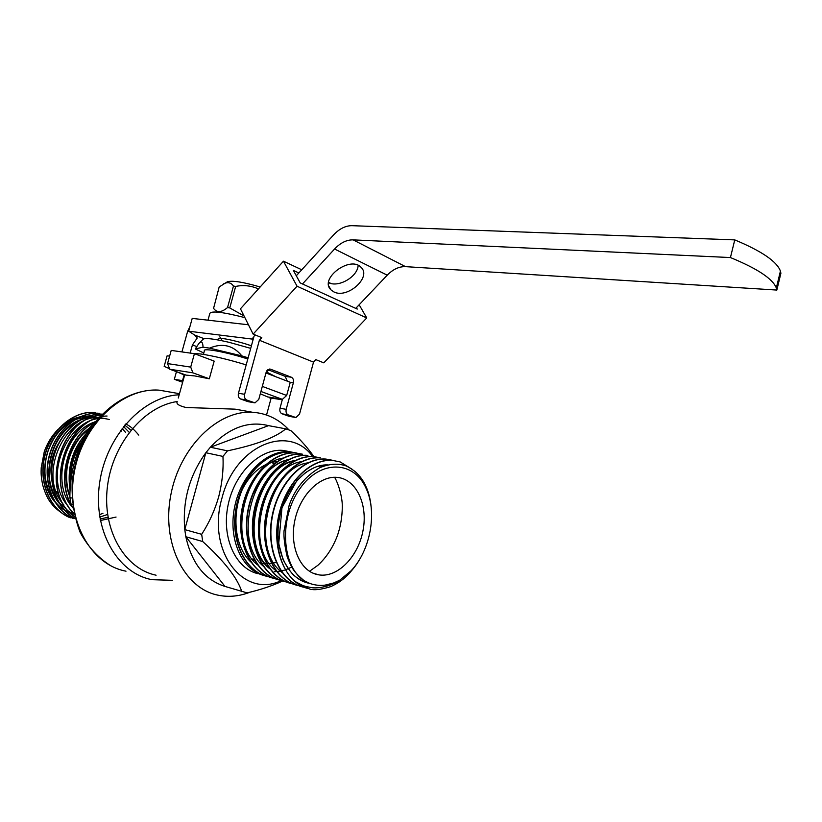 <?xml version="1.0" encoding="UTF-8"?>
<svg xmlns="http://www.w3.org/2000/svg" width="822" height="822" viewBox="0 0 822 822"><rect width="100%" height="100%" fill="white"/><g stroke="black" fill="none" stroke-linecap="round" stroke-linejoin="round"><path stroke-width="1.23" d="M169.63 356.09L167.092 355.844L164.164 366.386L169.538 368.677M176.566 371.678L184.888 375.233L185.032 374.729M269.554 397.242L269.39 397.838L282.306 399.749M169.753 369.232L167.544 363.591L190.704 367.105L192.903 372.839L169.753 369.232L186.121 375.12L194.804 375.931L209.312 378.798L192.903 372.839M262.31 386.402L286.683 395.464L282.398 399.358L260.934 391.467M209.312 378.798L214.172 361.115L194.424 353.676L171.212 350.408L167.544 363.591M190.704 367.105L194.424 353.676M265.958 372.983L290.248 382.271L286.683 395.464M260.307 393.769L267.602 396.913L282.398 399.358L280.004 408.257L286.2 409.325C285.676 412.069 286.333 413.918 288.173 414.874L295.899 417.535L299.516 414.134L313.521 362.132L315.884 359.646L323.796 362.851L366.746 317.95L359.163 304.777M192.451 353.398L200.866 353.994C213.391 355.895 228.495 359.522 246.199 364.886M266.287 371.883L275.904 376.784M250.813 561.971L249.323 560.501C234.249 545.037 231.568 513.072 243.045 487.775C254.563 462.467 277.435 448.124 296.382 453.014M297.461 453.302L296.783 453.086M296.619 453.035L289.56 451.72C266.657 449.675 241.093 474.592 234.63 506.938C227.9 539.242 242.038 570.509 264.376 575.585M291.913 566.892L288.09 568.752M288.049 568.773L285.481 569.759M284.35 570.129L281.186 570.951M280.785 571.033L277.497 571.516M277.343 571.537L274.219 571.67M297.78 453.364L299.691 454.073M267.797 576.592C244.946 571.557 230.232 540.054 236.448 507.636C242.449 474.952 267.458 449.922 290.053 451.823L289.724 451.761C267.129 449.86 242.13 474.88 236.12 507.554C229.913 539.962 244.627 571.465 267.479 576.489M273.623 578.318C250.761 573.294 236.068 541.667 242.305 509.106C248.326 476.287 273.356 451.124 295.951 453.014L302.681 454.237M279.501 580.065C256.639 575.051 241.945 543.311 248.203 510.596C254.255 477.623 279.316 452.347 301.9 454.217L301.571 454.145C279.285 452.316 254.543 476.863 248.11 509.291C241.514 541.493 255.159 573.355 277.507 579.52M285.429 581.822C262.557 576.818 247.884 544.955 254.162 512.096C260.235 478.979 285.316 453.569 307.901 455.429L307.572 455.357C285.285 453.538 260.512 478.219 254.07 510.781C247.453 543.137 261.077 575.123 283.426 581.288M291.409 583.599C268.537 578.596 253.875 546.62 260.173 513.616C266.277 480.346 291.378 454.802 313.953 456.652L320.683 457.875M297.441 585.387C274.558 580.394 259.916 548.295 266.246 515.147C272.359 481.723 297.492 456.046 320.066 457.885L319.717 457.813C297.143 455.974 272.02 481.651 265.907 515.055C259.577 548.202 274.229 580.291 297.102 585.285M303.524 587.196C280.641 582.212 266.009 549.99 272.359 516.689C278.504 483.11 303.657 457.299 326.221 459.128L332.961 460.361M371.41 509.969C370.753 500.567 368.883 492.645 365.8 486.203C363.488 480.767 359.892 475.856 355.012 471.479C349.771 467.636 346.124 465.591 344.079 465.334C336.763 463.269 328.666 464.06 319.789 467.697C305.147 476.328 294.934 488.885 289.149 505.366L284.022 530.92C283.6 537.218 284.689 545.942 287.268 557.069C291.831 568.351 293.485 571.68 304.027 580.63L309.719 583.394C317.323 586.137 325.204 586.045 333.342 583.117L339.661 580.24C332.766 585.696 317.682 589.055 311.035 587.524C304.818 586.302 302.157 585.922 295.016 581.462C278.319 567.303 272.267 535.204 281.412 506.763C290.433 478.486 312.637 458.871 332.437 460.382L340.144 461.923L352.114 469.259M281.967 572.431C249.302 548.387 269.585 467.646 307.757 462.889M275.791 570.55C243.415 546.445 263.492 466.619 301.479 461.666M269.678 568.67C237.579 544.534 257.461 465.591 295.252 460.464M254.347 491.936C262.989 473.852 274.558 462.961 289.077 459.272M257.594 564.971C226.06 540.753 245.542 463.577 282.953 458.09M309.688 583.384C288.378 579.9 273.983 550.976 279.038 520.172C283.878 489.059 306.575 464.183 327.516 464.892M269.02 567.755C238.945 542.89 257.892 467.646 294.338 460.926M262.948 565.875C233.16 540.989 251.902 466.639 288.142 459.734M295.016 581.462L309.319 588.912C313.655 590.473 320.827 589.703 330.814 586.6C338.756 582.901 343.678 579.346 349.607 573.016C354.292 567.601 357.385 563.44 358.885 560.553M307.5 588.429C285.193 582.171 271.712 549.692 278.453 516.791C285.029 483.675 309.853 458.542 332.088 460.32L332.437 460.382M301.52 586.651C279.151 580.496 265.568 548.151 272.257 515.353C278.771 482.339 303.606 457.268 325.882 459.056L326.221 459.128M289.406 583.055C267.047 576.9 253.433 544.791 260.081 512.291C266.544 479.575 291.337 454.772 313.624 456.58L313.953 456.652M271.63 577.784C249.282 571.609 235.637 539.869 242.213 507.801C248.614 475.527 273.336 451.103 295.622 452.953L295.951 453.014M224.992 586.425C204.812 579.962 191.762 563.399 185.844 536.735L224.992 586.425L247.145 592.888C260.564 589.744 272.38 585.788 282.604 581.031M315.021 458.152C308.774 449.089 300.729 439.914 290.875 430.615L285.779 428.848C275.473 437.54 256.043 444.877 227.478 450.846L222.947 456.416C223.625 469.496 222.207 482.976 218.683 496.848C214.727 510.472 209.055 522.967 201.667 534.321L184.775 529.604C182.34 501.173 189.358 475.548 205.849 452.727L184.775 529.604L185.844 536.735L202.726 541.544C224.334 561.2 237.373 577.917 241.832 591.717M227.478 450.846L210.36 447.24C228.824 427.789 248.213 420.597 268.537 425.642L210.36 447.24L205.849 452.727L222.947 456.416M258.046 573.694C235.637 568.752 221.354 537.639 228.013 505.427C234.393 473.174 259.968 448.309 282.912 450.384L290.269 451.781M281.227 580.558C243.6 599.197 206.178 550.925 222.063 497.752C235.113 445.462 288.553 423.536 312.278 456.046M285.779 428.848L268.537 425.642M201.667 534.321L202.726 541.544M339.661 580.24L351.066 570.797C370.455 550.504 377.452 512.24 366.129 488.443C353.953 460.443 320.2 459.241 299.783 488.843C278.935 517.983 281.494 566.06 304.027 580.63M316.85 574.465C299.866 570.54 289.426 545.983 294.779 520.675C299.917 495.337 319.47 475.712 336.897 477.366C356.018 478.805 368.04 503.989 363.098 530.128C358.474 556.319 337.924 577.784 319.07 574.907L316.85 574.465M156.088 575.215C124.605 568.732 102.113 530.087 107.384 486.973C112.367 443.859 144.117 406.253 177.213 401.537C175.949 403.818 178.908 405.811 186.091 407.517L235.082 409.151L249.991 411.812M250.258 592.107C239.86 596.186 229.502 597.296 219.186 595.416L218.025 595.179C184.241 588.552 161.472 543.126 170.791 495.06C179.73 446.942 218.149 409.788 252.673 412.295C266.78 413.281 278.863 419.138 288.912 429.855M89.958 424.953L89.279 424.933M83.608 425.406L81.995 425.745M74.576 428.488L69.418 431.673M58.722 443.212C52.218 453.744 49.793 465.016 51.437 477.027M56.646 491.618L59.133 495.173M64.64 500.567L65.483 501.184M213.535 308.476L219.186 286.96L227.447 281.751C232.462 280.323 243.363 282.069 260.163 286.991M223.44 283.929C227.643 281.761 230.982 282.47 233.458 286.056L227.54 307.551L229.759 307.931L244.031 315.946M213.371 308.034C216.597 312.915 221.313 312.761 227.54 307.551M233.458 286.056L235.678 286.416L229.759 307.931M235.678 286.416C243.569 284.823 251.152 285.655 258.416 288.912M217.645 339.876L217.84 339.178C219.289 337.462 228.074 338.88 244.206 343.452L251.409 345.826M219.823 336.856L221.693 339.907M333.866 291.902L330.937 289.847C318.885 278.843 350.193 255.272 361.033 267.325C372.037 277.035 347.387 299.146 333.866 291.902M356.429 307.664L357.241 309.082L302.486 283.96L334.575 249.025C340.452 242.819 346.627 239.757 353.111 239.87L730.429 257.553L734.765 239.89L352.001 225.68C345.548 225.639 339.404 228.732 333.557 234.958L296.29 275.76M355.731 308.384L387.234 275.175C393.008 269.277 399.112 266.431 405.544 266.647L776.831 290.063L780.9 273.264L780.427 271.106C776.965 261.56 761.747 251.152 734.765 239.89M190.17 353.08L192.43 344.911L197.218 338.006L194.609 335.016L188.659 331.204L251.871 339.044L253.844 336.907M251.871 339.044L253.114 339.548M248.45 324.782L192.214 318.391L188.659 331.204M776.831 290.063L776.328 287.998C772.783 278.812 757.473 268.66 730.429 257.553M244.206 343.452L251.419 345.764M176.463 371.647L174.336 379.312L182.535 380.648L184.128 374.904M189.892 326.735L187.642 331.317L181.929 351.919M358.135 265.372C357.837 276.624 338.51 287.926 328.646 282.655L328.595 282.634M174.336 379.312L182.648 382.261M244.853 317.611C222.577 311.928 210.894 310.582 209.795 313.583L207.976 320.179M246.754 400.047L240.558 398.989C238.606 397.992 237.897 396.091 238.442 393.265L244.637 394.293C244.093 397.129 244.792 399.04 246.754 400.047L254.995 402.872L258.776 399.41L266.102 372.438L269.719 369.037L270.582 369.212L269.441 369.047M287.289 381.141L285.162 376.322L291.389 377.247C293.228 378.254 293.886 380.124 293.351 382.867L290.217 382.394M288.173 414.874L281.977 413.785C280.138 412.829 279.48 410.99 280.004 408.257M295.345 417.432L289.036 416.302L295.232 417.391M254.378 402.77L248.049 401.67L254.245 402.729M285.162 376.322L267.88 369.664M291.389 377.247L270.582 369.212M286.2 409.325L293.351 382.867M255.18 334.955L254.029 336.208L238.442 393.265M244.637 394.293L259.382 340.257L261.797 337.637L253.125 334.112L240.456 308.805L283.456 261.19L297.061 286.22L366.746 317.95M259.382 340.257L313.521 362.132M240.558 398.989L248.049 401.67M281.977 413.785L289.036 416.302M301.756 269.78L283.456 261.19M330.937 283.467L328.625 282.378M302.486 283.96L300.194 282.912L293.372 270.428L298.828 272.976M297.061 286.22L253.125 334.112M209.538 348.138L241.853 355.895C233.232 345.302 222.464 342.712 209.538 348.138L203.034 347.172C202.87 341.993 201.472 340.781 198.832 343.514L195.287 348.929L203.034 347.172M269.698 370.362L266.862 370.743M203.805 353.008L195.287 348.929M248.131 357.796L241.853 355.895M203.424 354.385L204.401 350.819C202.202 347.583 227.519 352.289 247.802 359.009M199.818 342.527L203.024 339.311C204.76 337.708 213.422 338.705 229.03 342.301L250.71 348.364M90.667 428.879C73.374 445.37 66.51 465.94 70.076 490.6M96.39 421.09C68.062 433.739 54.673 481.466 72.901 507.914M99.709 417.206C63.859 424.522 46.207 487.744 73.949 513.616M101.63 415.141C59.811 416.179 38.326 493.241 74.71 516.863M74.638 518.281C56.173 507.975 47.07 480.87 54.016 455.974C60.869 431.057 82.272 413.127 102.575 414.154C82.221 412.921 60.653 430.892 53.769 455.933C46.792 480.952 56.04 508.171 74.679 518.363M72.552 518.168C52.885 508.869 42.59 481.168 49.546 455.439C56.41 429.68 78.891 411.38 99.739 413.374L99.503 413.322C78.501 411.308 55.875 429.885 49.176 455.891C42.364 481.836 53.101 509.578 73.096 518.456M70.363 517.829C49.885 509.671 38.377 481.99 44.912 455.748C51.324 429.423 74.165 410.445 95.383 412.49L95.147 412.439C73.918 410.394 51.077 429.382 44.665 455.717C38.141 481.949 49.669 509.63 70.158 517.768M78.861 420.679C51.55 431.899 39.425 478.209 58.362 501.78M92.095 426.772C71.309 439.051 60.386 472.136 69.901 495.851M81.933 441.887C74.175 453.312 70.507 466.084 70.928 480.182M75.84 418.953C46.905 429.094 33.949 478.527 54.889 501.965M80.351 419.775C51.19 429.855 38.089 479.863 59.297 503.352M105.052 418.686C68.298 407.959 35.182 473.852 63.726 504.749M109.46 419.59C72.583 408.811 39.405 475.27 68.185 506.157M95.948 421.645C65.154 429.978 50.091 483.315 72.685 507.575M92.506 426.197C70.949 438.249 59.574 472.65 69.891 496.724M86.474 435.681C74.915 448.73 69.644 464.307 70.682 482.411M61.465 512.815C56.728 509.363 53.605 506.558 52.094 504.389C48.169 499.961 45.015 493.406 42.631 484.733C40.884 475.383 41.049 473.647 41.203 467.78L44.296 451.555C47.347 443.058 51.848 435.752 57.787 429.649M59.78 427.717C65.976 422.107 72.716 418.47 80.032 416.795M80.72 416.651L89.033 415.932M89.393 415.942L94.438 416.528M102.473 415.131C60.581 415.49 38.346 492.676 74.679 516.719M107.055 416.024C68.318 416.312 43.936 484.959 73.898 513.37M72.839 507.503L71.021 504.04L69.88 497.495C69.798 472.64 76.354 449.346 89.557 427.625L93.914 422.683L96.164 421.367C68.318 434.283 55.177 481.014 72.809 507.441M90.235 429.526C73.713 445.699 67.003 465.725 70.127 489.614M93.914 422.683L94.951 422.909M89.557 427.625L91.252 427.995M69.88 497.495L71.863 498.05M71.021 504.04L72.428 504.441M261.016 562.875L259.958 562.587M259.844 562.556L259.31 562.392M254.686 560.47L251.984 558.847M242.285 489.511C248.182 477.87 255.889 469.629 265.414 464.8M272.596 462.18L277.23 461.43M275.545 562.505L271.681 563.327M271.404 563.358L266.718 563.625M266.431 563.615L263.215 563.306M272.092 462.467L273.736 463.896M172.004 392.402L159.098 390.152C122.673 387.429 82.847 424.142 74.34 471.828C65.421 519.473 90.286 564.57 126.002 571.187M172.343 580.322L151.988 579.685C117.299 573.273 92.578 530.128 99.626 482.833C106.326 435.506 143.151 396.307 179.175 394.796M334.575 249.025L387.234 275.175M353.111 239.87L405.544 266.647M192.43 344.911L196.684 346.545M194.609 335.016L204.113 338.715M309.524 571.3L317.96 565.238C326.406 557.439 332.889 547.575 337.41 535.625C340.524 526.655 342.158 517.11 342.301 506.999C342.589 495.05 336.578 479.719 334.503 477.284M326.951 465.036L317.477 466.464C314.98 467.122 310.952 469.198 305.383 472.712L296.763 480.726L281.977 507.729L278.72 543.599L283.045 559.628C288.101 568.68 292.077 574.208 294.964 576.232C299.835 579.89 304.325 582.11 308.456 582.911M324.978 585.151L333.455 583.014M266.544 415.007L271.126 398.095M178.282 398.023L184.621 375.12M366.129 488.443L365.8 486.203M351.066 570.797L349.607 573.016M179.484 393.697L159.098 390.152C131.941 388.457 102.801 406.53 86.197 436.174C79.415 448 74.761 462.95 72.213 481.024C71.452 499.468 74.114 516.627 80.186 532.481C88.057 546.897 98.342 558.046 111.032 565.916M252.673 412.295L235.071 409.151M289.56 451.72L282.912 450.384M319.07 574.907L313.069 573.191M776.328 287.998L780.427 271.106M330.937 289.847L328.862 286.169M99.185 417.792L98.65 417.638M97.119 417.237L94.253 416.713M93.965 416.672L87.872 416.446M87.409 416.477L75.09 419.59M73.877 420.145C70.651 421.624 66.829 424.296 62.41 428.149C56.954 433.975 53.8 436.944 48.272 450.312C45.231 459.704 44.275 469.177 45.405 478.712C48.406 492.758 50.676 494.988 53.697 499.899M54.529 501.019C58.557 505.746 61.804 508.736 64.26 510.01M64.671 510.267L70.353 513.113M70.63 513.226L74.114 514.346M121.07 431.334L120.505 430.594M99.267 417.699L98.702 417.617M98.414 417.576L92.341 417.34M91.869 417.37C88.519 417.442 84.43 418.46 79.611 420.412M78.409 420.956C74.237 422.816 69.757 426.104 64.979 430.831C58.403 438.126 53.718 446.808 50.892 456.868C48.56 466.526 49.145 479.01 50.121 482.463C51.611 489.563 54.283 495.851 58.105 501.317M58.937 502.427L68.647 511.335M69.058 511.592L74.072 514.14M99.39 514.706L102.945 513.318M125.447 432.269L122.149 428.385M99.75 517.079L107.281 514.562M129.229 432.372L123.567 426.556M100.079 519.031L108.011 517.233M130.945 430.183L124.749 425.108M100.366 520.552L116.066 517.059M138.784 435.115C133.811 429.094 129.434 425.406 125.632 424.039M88.601 429.238L83.104 434.108C78.141 438.989 73.744 446.243 69.88 455.881C64.085 472.105 67.24 490.693 69.911 495.738M81.861 442.041C73.826 454.587 70.178 467.245 70.949 480.027"/></g></svg>

